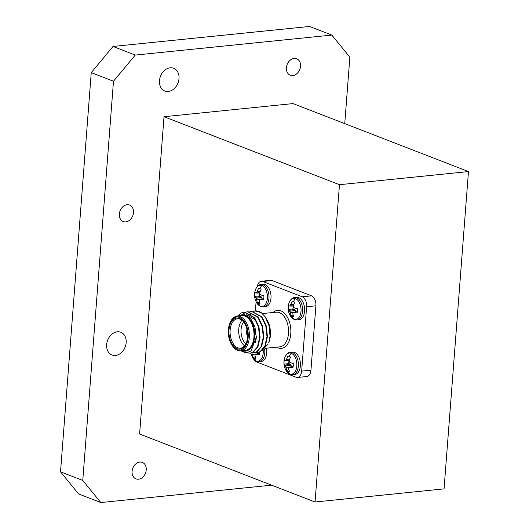 <?xml version="1.0" encoding="UTF-8"?>
<svg xmlns="http://www.w3.org/2000/svg" width="529" height="529" viewBox="0 0 529 529"><rect width="100%" height="100%" fill="white"/><g stroke="black" fill="none" stroke-linecap="round" stroke-linejoin="round"><path stroke-width="0.79" d="M138.499 479.195A8.834 6.798 111.2 0 0 145.978 471.511A8.834 6.798 111.2 0 0 142.347 462.392A8.834 6.798 111.2 0 0 139.815 462.062A8.834 6.798 111.2 0 0 132.336 469.745A8.834 6.798 111.2 0 0 135.966 478.871A8.834 6.798 111.2 0 0 138.499 479.195M125.77 221.869A8.834 6.798 111.2 0 0 133.255 214.185A8.834 6.798 111.2 0 0 129.625 205.067A8.834 6.798 111.2 0 0 127.092 204.736A8.834 6.798 111.2 0 0 119.607 212.42A8.834 6.798 111.2 0 0 123.237 221.545A8.834 6.798 111.2 0 0 125.77 221.869M292.815 75.554A8.834 6.798 111.2 0 0 300.293 67.871A8.834 6.798 111.2 0 0 296.663 58.745A8.834 6.798 111.2 0 0 294.131 58.421A8.834 6.798 111.2 0 0 286.652 66.105A8.834 6.798 111.2 0 0 290.282 75.23A8.834 6.798 111.2 0 0 292.815 75.554M115.494 355.462A12.2 9.383 111.2 0 0 125.823 344.855A12.2 9.383 111.2 0 0 120.81 332.265A12.2 9.383 111.2 0 0 117.312 331.809A12.2 9.383 111.2 0 0 106.984 342.415A12.2 9.383 111.2 0 0 111.996 355.012A12.2 9.383 111.2 0 0 115.494 355.462M168.334 91.457A12.2 9.383 111.2 0 0 178.663 80.851A12.2 9.383 111.2 0 0 173.651 68.261A12.2 9.383 111.2 0 0 170.153 67.811A12.2 9.383 111.2 0 0 159.824 78.418A12.2 9.383 111.2 0 0 164.836 91.008A12.2 9.383 111.2 0 0 168.334 91.457M271.589 485.166L100.814 502.55L78.576 493.934L60.524 471.822L91.246 72.625L113.008 46.459L309.577 26.45L331.815 35.066L135.245 55.076L113.484 81.241L91.246 72.625M331.815 35.066L349.867 57.178L344.749 123.634M113.008 46.459L135.245 55.076M60.524 471.822L82.769 480.444L113.484 81.241M164.016 116.724L139.603 434.025L315.053 502.001L339.466 184.7L164.016 116.724L293.026 103.591L468.476 171.568L444.056 488.869L315.053 502.001M82.769 480.444L100.814 502.55M339.466 184.7L468.476 171.568M263.178 350.138A10.659 6.341 84.2 0 1 256.056 360.917A10.659 6.341 84.2 0 1 252.822 358.06L250.706 353.134M259.679 351.983A7.73 4.596 84.2 0 1 259.316 354.549L255.256 354.278L254.991 355.402L255.765 358.457A7.73 4.596 84.2 0 1 254.469 358.259A7.73 4.596 84.2 0 1 253.219 357.472L251.837 352.896M264.645 349.16A11.288 6.712 84.2 0 1 264.764 353.061A11.288 6.712 84.2 0 1 259.184 361.684L261.187 361.479A11.288 6.712 -95.8 0 0 266.768 352.856A11.288 6.712 -95.8 0 0 266.53 348.188M253.219 357.472L255.249 356.758M256.254 354.02L259.567 353.306M251.89 352.975L252.736 352.843M252.3 354.364L256.38 353.987M257.702 353.709L257.497 352.446L255.857 352.413M295.46 298.554A10.659 6.341 84.2 0 1 301.014 311.356A10.659 6.341 84.2 0 1 293.873 319.232A10.659 6.341 84.2 0 1 290.639 316.368L290.639 316.368C287.888 311.965 287.412 307.303 289.211 302.383A10.659 6.341 84.2 0 1 295.46 298.554A15.196 11.691 -68.8 0 0 293.443 301.583A7.73 4.596 84.2 0 1 294.693 302.363L293.423 305.696L293.489 307.118L294.402 307.951L297.45 308.718A7.73 4.596 84.2 0 1 297.133 312.864L293.073 312.593L292.808 313.717L293.582 316.772A7.73 4.596 84.2 0 1 292.286 316.573A7.73 4.596 84.2 0 1 291.036 315.787L289.707 311.29L288.279 309.432A7.73 4.596 84.2 0 1 288.259 307.289A7.73 4.596 84.2 0 1 288.596 305.286L289.475 306.046L290.13 305.815L292.147 301.378A7.73 4.596 84.2 0 1 293 301.444A7.73 4.596 84.2 0 1 293.443 301.583M299.004 319.794A11.288 6.712 -95.8 0 0 304.585 311.171A11.288 6.712 -95.8 0 0 296.723 297.338L294.713 297.543A11.288 6.712 84.2 0 1 296.696 297.827A11.288 6.712 84.2 0 1 302.581 311.376A11.288 6.712 84.2 0 1 297 319.999L299.004 319.794M293.205 306.079A6.394 3.802 -95.8 0 0 293.053 307.197A6.394 3.802 -95.8 0 0 293.059 308.896L288.279 309.432M291.036 315.787L293.066 315.072M294.064 312.328L297.384 311.621M293.813 301.748L292.147 301.378M290.738 304.658L293.807 304.499M290.13 305.815L293.43 305.815M289.475 306.046L293.436 306.079M289.138 310.424L294.336 309.392L293.059 308.896M289.707 311.29L295.261 310.43L294.336 309.392M290.117 312.679L294.197 312.302M295.519 312.017L295.261 310.43M261.855 285.534A10.659 6.341 84.2 0 1 267.409 298.33A10.659 6.341 84.2 0 1 260.261 306.205A10.659 6.341 84.2 0 1 257.028 303.348L257.028 303.348C254.277 298.945 253.801 294.283 255.606 289.356A10.659 6.341 84.2 0 1 261.855 285.534A15.196 11.691 -68.8 0 0 259.832 288.556A7.73 4.596 84.2 0 1 261.088 289.343L259.818 292.676L259.884 294.098L260.797 294.931L263.839 295.698A7.73 4.596 84.2 0 1 263.521 299.844L259.461 299.573L259.203 300.697L259.977 303.752A7.73 4.596 84.2 0 1 258.681 303.553A7.73 4.596 84.2 0 1 257.431 302.767L256.102 298.27L254.674 296.412A7.73 4.596 84.2 0 1 254.654 294.269A7.73 4.596 84.2 0 1 254.991 292.266L255.871 293.02L256.525 292.795L258.536 288.358A7.73 4.596 84.2 0 1 259.395 288.424A7.73 4.596 84.2 0 1 259.832 288.556M265.399 306.774A11.288 6.712 -95.8 0 0 270.98 298.151A11.288 6.712 -95.8 0 0 263.111 284.318L261.108 284.523A11.288 6.712 84.2 0 1 263.092 284.807A11.288 6.712 84.2 0 1 268.97 298.356A11.288 6.712 84.2 0 1 263.396 306.979L265.399 306.774M259.6 293.059A6.394 3.802 -95.8 0 0 259.448 294.17A6.394 3.802 -95.8 0 0 259.455 295.876L254.674 296.412M257.431 302.767L259.461 302.052M260.46 299.308L263.779 298.601M260.202 288.728L258.536 288.358M257.127 291.638L260.202 291.472M256.525 292.795L259.818 292.795M255.871 293.02L259.825 293.059M255.533 297.404L260.731 296.372L259.455 295.876M256.102 298.27L261.657 297.41L260.731 296.372M256.512 299.652L260.592 299.282M261.915 298.997L261.657 297.41M228.389 329.719A16.597 9.872 -95.8 0 0 232.138 345.397A16.597 9.872 -95.8 0 0 242.077 349.438A16.597 9.872 -95.8 0 0 248.161 337.383A16.597 9.872 -95.8 0 0 241.654 318.696A16.597 9.872 -95.8 0 0 229.877 323.186A16.597 9.872 -95.8 0 0 228.389 329.719M229.877 323.186L230.122 322.597A17.424 10.362 84.2 0 1 237.171 316.15A17.424 10.362 84.2 0 1 249.318 337.509A17.424 10.362 84.2 0 1 240.702 350.82A17.424 10.362 84.2 0 1 232.496 345.926L232.138 345.397M228.984 329.951A15.599 9.277 84.2 0 1 234.697 318.623A15.599 9.277 84.2 0 1 244.041 322.412A15.599 9.277 84.2 0 1 247.565 337.152A15.599 9.277 84.2 0 1 246.164 343.301A15.599 9.277 84.2 0 1 235.094 347.513A15.599 9.277 84.2 0 1 228.984 329.951M244.219 322.683A14.772 8.781 -95.8 0 0 237.442 318.789A14.772 8.781 -95.8 0 0 230.141 330.076A14.772 8.781 -95.8 0 0 240.431 348.175A14.772 8.781 -95.8 0 0 246.283 342.997M244.55 345.827A14.772 8.781 84.2 0 1 238.764 329.197A14.772 8.781 84.2 0 1 241.951 320.27M243.604 321.89A13.113 7.796 -95.8 0 0 241.085 329.448A13.113 7.796 -95.8 0 0 245.846 343.896M265.254 316.884L268.547 322.796A18.257 10.858 84.2 0 1 270.385 335.604A18.257 10.858 84.2 0 1 268.745 342.799L270.008 336.179L269.109 325.838L265.254 316.884L261.266 312.672A20.743 12.339 -95.8 0 0 255.414 310.953A20.743 12.339 -95.8 0 0 255.276 310.973M261.954 350.641L268.263 343.956M238.328 316.031L244.563 314.504L250.7 318.63L254.985 327.107L256.234 337.416L250.958 351.071L245.978 352.942L240.794 350.813M242.13 350.674A18.257 10.858 -95.8 0 0 254.456 337.224A18.257 10.858 -95.8 0 0 249.873 319.344A18.257 10.858 -95.8 0 0 238.599 316.005M240.702 350.82L245.35 350.343A17.424 10.362 -95.8 0 0 253.96 337.033A17.424 10.362 -95.8 0 0 241.819 315.674L237.171 316.15M249.847 311.687L251.44 311.363L261.544 316.924L265.809 326.003L267 336.675L264.877 346.059L260.096 351.633L257.716 352.42M251.672 311.343L262.007 316.878L266.272 325.957L267.456 336.623L265.34 346.012L260.552 351.587L257.947 352.4M237.422 316.124L241.204 312.95L244.067 312.11L254.171 317.671L258.436 326.757L259.627 337.423L257.504 346.806L252.723 352.387L250.111 353.2L247.202 352.863M244.299 312.09L254.634 317.625L258.899 326.71L260.083 337.376L257.967 346.76L253.179 352.34L250.343 353.167M246.164 312.064L247.757 311.733L257.861 317.301L262.119 326.38L263.31 337.046L261.187 346.429L256.406 352.01L252.168 352.79M247.989 311.713L258.317 317.255L262.582 326.333L263.773 336.999L261.65 346.383L256.869 351.964L254.032 352.797M242.355 314.378L245.939 312.136M246.99 329.474A4.146 2.466 -95.8 0 0 246.421 331.511A4.146 2.466 -95.8 0 0 247.632 335.789A4.146 2.466 -95.8 0 1 246.421 331.511A4.146 2.466 -95.8 0 1 246.99 329.474M253.808 359.336A8.299 4.933 -95.8 0 0 256.552 361.929L296.095 377.25A8.299 4.933 -95.8 0 0 297.549 377.461A8.299 4.933 -95.8 0 0 301.656 371.12L310.946 370.174L315.899 305.808L306.608 306.754A8.299 4.933 -95.8 0 0 302.284 296.795L262.748 281.481A8.299 4.933 -95.8 0 0 261.286 281.269A8.299 4.933 -95.8 0 0 257.312 286.546M310.946 370.174A8.299 4.933 84.2 0 1 306.84 376.516L297.549 377.461M261.286 281.269L270.577 280.324A8.299 4.933 84.2 0 1 272.038 280.535L262.748 281.481M302.284 296.795L311.574 295.85L272.038 280.535M311.574 295.85A8.299 4.933 84.2 0 1 315.899 305.808M301.656 371.12L306.608 306.754M256.096 301.722L255.388 310.959M253.536 311.31L255.13 310.986L261.266 312.672M251.751 320.045L256.459 336.874L255.52 342.666M246.011 314.953L246.673 314.854L255.692 320.025M258.972 326.995L260.076 337.575M247.228 315.568L248.326 315M248.544 314.914L250.362 314.477M262.662 326.618L263.759 337.198M266.345 326.241L267.449 336.828M245.952 314.934L246.673 314.854M247.036 315.456L248.088 314.96M248.313 314.881L249.9 314.524M247.188 330.453A3.319 1.977 -95.8 0 0 246.917 331.703A3.319 1.977 -95.8 0 0 247.632 334.791M291.254 353.266A10.659 6.341 84.2 0 1 296.809 366.061A10.659 6.341 84.2 0 1 289.661 373.937A10.659 6.341 84.2 0 1 286.427 371.08L286.427 371.08C283.676 366.67 283.2 362.008 285.005 357.088A10.659 6.341 84.2 0 1 291.254 353.266A15.196 11.691 -68.8 0 0 289.231 356.288A7.73 4.596 84.2 0 1 290.481 357.075L289.218 360.408L289.284 361.829L290.196 362.663L293.238 363.423A7.73 4.596 84.2 0 1 292.921 367.569L288.86 367.298L288.596 368.429L289.376 371.484A7.73 4.596 84.2 0 1 288.08 371.279A7.73 4.596 84.2 0 1 286.824 370.492L285.501 365.995L284.066 364.144A7.73 4.596 84.2 0 1 284.047 362.001A7.73 4.596 84.2 0 1 284.39 359.998L285.27 360.752L285.918 360.527L287.935 356.083A7.73 4.596 84.2 0 1 288.794 356.149A7.73 4.596 84.2 0 1 289.231 356.288M294.798 374.499A11.288 6.712 -95.8 0 0 300.373 365.876A11.288 6.712 -95.8 0 0 292.511 352.049L290.507 352.254A11.288 6.712 84.2 0 1 292.491 352.539A11.288 6.712 84.2 0 1 298.369 366.081A11.288 6.712 84.2 0 1 292.788 374.704L294.798 374.499M288.993 360.785A6.394 3.802 -95.8 0 0 288.841 361.902A6.394 3.802 -95.8 0 0 288.854 363.602L284.066 364.144M286.824 370.492L288.854 369.778M289.859 367.04L293.178 366.326M289.601 356.453L287.935 356.083M286.526 359.363L289.601 359.204M285.918 360.527L289.218 360.52M285.27 360.752L289.224 360.785M284.933 365.129L290.123 364.097L288.854 363.602M285.501 365.995L291.056 365.136L290.123 364.097M285.911 367.384L289.991 367.007M291.314 366.729L291.056 365.136M256.056 360.917A15.196 11.691 -68.8 0 1 254.469 358.259M293.873 319.232A15.196 11.691 -68.8 0 1 292.286 316.573M260.261 306.205A15.196 11.691 -68.8 0 1 258.681 303.553M265.571 348.287L279.854 346.832A17.424 10.362 -95.8 0 0 288.47 333.521A17.424 10.362 -95.8 0 0 276.323 312.163L262.404 313.578M273.05 312.5A19.084 11.347 84.2 0 1 285.435 314.358A19.084 11.347 84.2 0 1 290.785 333.766A19.084 11.347 84.2 0 1 276.574 347.169M289.661 373.937A15.196 11.691 -68.8 0 1 288.08 371.279M252.822 358.06L256.598 361.32L259.184 361.684M290.639 316.368L294.415 319.635L297 319.999M294.713 297.543C292.636 297.549 290.805 299.163 289.211 302.383M257.028 303.348L260.81 306.615L263.396 306.979M261.108 284.523C259.031 284.529 257.2 286.143 255.606 289.356M250.111 353.2L250.574 353.147M253.801 352.823L254.264 352.777M244.067 312.11L244.53 312.064M247.757 311.733L248.213 311.687M251.44 311.363L251.903 311.317M286.427 371.08L290.209 374.34L292.788 374.704M290.507 352.254C288.431 352.261 286.592 353.868 285.005 357.088"/></g></svg>
